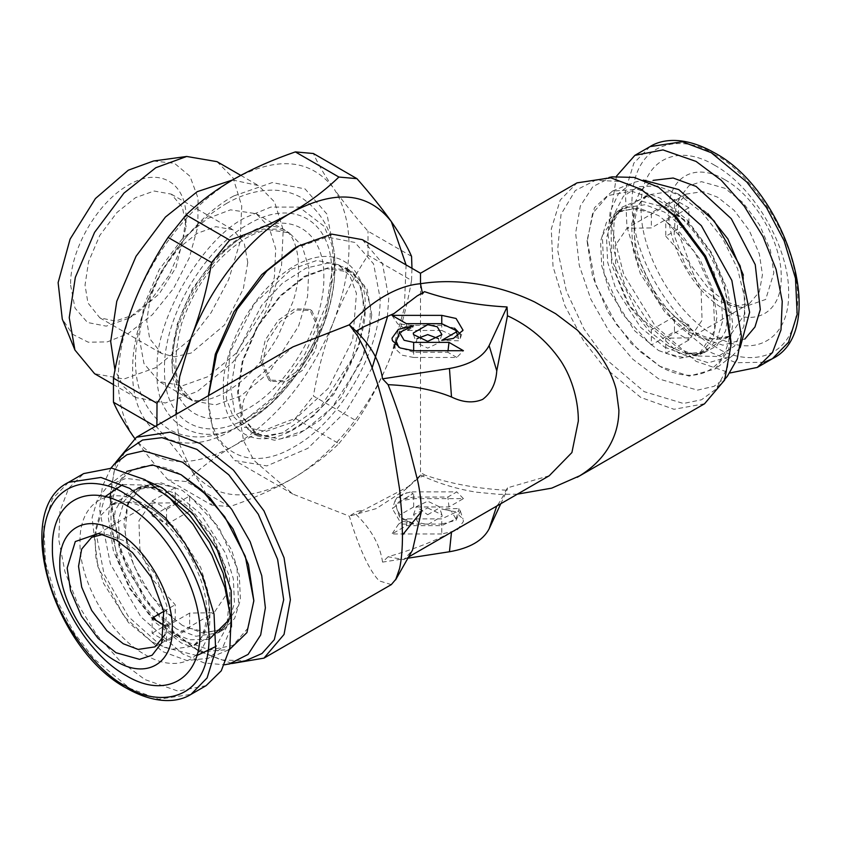 <?xml version="1.0" encoding="UTF-8"?>
<svg xmlns="http://www.w3.org/2000/svg" width="841" height="841" viewBox="0 0 841 841"><rect width="100%" height="100%" fill="white"/><g stroke="black" fill="none" stroke-linecap="round" stroke-linejoin="round"><path stroke-width="0.63" stroke-dasharray="4.21 3.15" d="M363.533 326.886L357.078 332.048L356.121 331.165M357.078 332.048L356.079 331.186M549.247 475.754L507.47 487.843C502.214 498.051 498.639 504.085 496.768 505.935L495.843 506.597M456.684 529.199L451.501 532.069C434.156 541.32 413.015 549.551 388.09 556.763L403.985 559.622L412.542 550.035M115.837 462.193L110.024 495.622L120.631 550.75L146.092 599.749L174.949 633.073L200.2 651.817L232.063 663.496M391.296 584.621L379.27 580.889C374.508 576.127 369.525 568.18 364.353 557.047C359.128 545.756 354.114 532.132 349.309 516.174L292.973 494.13L253.803 460.248L243.606 440.789L240.148 420.5L243.606 400.211L253.803 380.752L292.973 346.87M500.784 503.738L507.06 490.229L507.47 487.843M517.383 494.151L499.218 494.382L476.574 492.206C457.43 489.168 439.307 483.722 422.214 475.869L420.5 475.07L422.613 473.557L424.516 474.944C449.903 483.67 477.415 488.768 507.06 490.229M388.09 556.763L382.56 562.103L407.917 558.182M406.445 323.69L407.622 330.45L441.767 330.45L441.767 323.69L441.767 325.267L454.518 328.127M460.384 334.245L460.342 338.261L458.923 340.805L441.767 340.363M441.767 330.45L458.618 338.481L458.923 340.805M392.001 315.364L397.562 323.711L407.57 330.429M441.767 325.267L409.945 325.267L397.562 323.711M438.413 338.629L439.202 342.644L427.712 348.121L416.221 342.644L417.02 338.629M448.032 350.708L447.854 352.274L413.656 352.274L413.656 350.708L413.656 357.457L456.821 357.457L463.423 350.708M413.656 357.457L402.219 355.228L395.081 348.605L395.039 344.589M397.267 339.081L403.144 329.903L413.656 325.698M413.656 352.274L398.75 347.27M456.821 357.457L447.854 352.274M424.516 291.669L422.613 294.203L417.062 295.979M422.613 294.203L422.35 292.92M124.941 451.922L114.008 471.769L110.024 499.491L120.242 552.569L144.757 599.749L172.542 631.833L196.857 649.883L221.372 659.954L245.509 660.753M200.2 651.817L196.857 649.883M382.56 562.103C380.132 545.199 371.312 529.315 356.079 514.45L357.078 511.391L363.533 510.151L356.079 514.45M424.516 474.944L417.062 479.244L404.311 490.44L376.19 508.626L349.309 516.174L357.078 511.391M441.767 533.972L392.001 533.972L406.445 525.636L441.767 525.636L455.948 518.886L451.302 511.044L441.767 508.973L455.349 511.727L463.034 519.097L463.423 521.473L457.084 530.314L441.767 533.972L441.767 524.059L398.602 524.059L392.001 533.972M413.656 523.628L399.359 520.516L392.4 508.763L401.998 500.595L413.656 498.629L463.423 498.629L448.989 506.965L413.656 506.965L399.223 515.302L399.486 516.879L413.656 523.628L403.144 519.433L397.267 510.256L399.486 516.879M427.712 507.964L441.893 514.724L442.145 516.3L427.712 524.637L418.177 522.555L413.541 514.724L427.712 507.964M409.872 485.804L363.533 510.151M417.062 479.244L422.613 473.557M704.558 403.764L673.988 409.294L640.8 397.446L603.775 366.886L583.212 340.206L564.868 305.651L553.021 266.492L551.275 229.046L560.243 200L577.031 182.865M420.5 283.722L420.5 475.07L404.311 490.44M409.945 325.267L413.078 327.086L407.622 330.45M407.37 330.177L413.078 327.086M403.26 327.811L408.022 325.183M110.949 468.048L102.455 486.287L99.469 509.425L110.402 563.912L140.783 616.758L182.423 653.751L204.247 662.971L224.547 664.8M372.164 367.822L346.008 411.291L307.827 448.348L266.902 465.893L234.818 460.553L213.561 433.903L208.4 402.177L208.579 395.596M362.345 239.664L382.424 263.37L388.752 298.05L387.354 317.131M441.767 524.059L456.032 520.316L460.342 511.065L458.923 508.532L441.767 508.973M406.445 525.636L407.57 518.886L441.767 518.886L458.618 510.855L458.923 508.532M398.602 524.059L407.57 518.886M404.658 498.66L413.078 493.688L410.25 492.059L413.656 491.88L456.821 491.88L447.854 497.052L413.656 497.052L402.681 499.344C398.445 501.478 396.384 504.169 396.51 507.407L397.267 510.256M410.25 492.059L402.986 494.088L397.068 497.557L395.081 500.731L396.51 507.407M448.989 506.965L447.854 497.052M463.423 498.629L456.821 491.88M427.712 514.724L439.412 507.975L439.202 506.692L427.712 501.215L416.221 506.692L427.712 514.724M730.976 341.509L727.444 367.78L716.059 389.089L701.51 399.769L683.428 403.48L644.143 391.643L605.226 358.55L583.98 328.947L566.371 291.07L557.636 250.092L561.042 214.339L575.255 190.571L595.491 180.247L621.467 181.509L644.143 191.117M253.845 599.181L248.41 627.607L232.936 645.425L209.756 649.925L182.423 640.422C144.263 619.523 110.024 560.211 111.012 516.721C110.024 472.074 144.263 452.311 182.423 475.48M208.4 402.177L208.41 395.69M294.245 248.484L327.107 237.057L354.955 242.471L373.562 263.885L380.1 298.05C381.278 350.34 340.121 421.625 294.245 446.739C248.379 474.597 207.212 450.829 208.4 397.173M397.068 497.557L398.865 497.147L402.681 499.344M398.865 497.147L406.739 492.752M405.404 498.282L413.078 493.688M727.286 376.4L714.02 386.324L697.483 390.129L658.577 378.849L632.611 359.054L609.252 331.606L590.845 299.28L579.249 265.314L575.622 233.146L580.332 206.003L592.905 186.586L612.09 176.862M126.739 471.38L112.41 490.986L108.205 516.721L113.325 550.624L129.535 588.49L154.229 621.467L181.025 642.839L203.291 651.67L229.551 649.473M658.577 365.52C696.737 388.689 730.976 368.926 729.988 324.29C730.976 280.789 696.737 221.477 658.577 200.579L631.244 191.075L608.064 195.575L592.59 213.393L587.155 241.819L592.59 276.521L608.064 312.211L631.244 343.464L659.975 366.329L639.581 351.191L616.274 324.29L595.712 284.721L587.155 240.2L594.419 207.769L612.448 191.096L637.709 189.33L659.975 198.161L686.771 219.533L711.465 252.51L727.675 290.387L732.795 324.29L728.59 350.014L715.144 368.978L689.178 376.137L659.975 366.329M147.186 480.989L125.992 478.403L108.552 485.236L97.714 498.566L92.09 517.646L97.829 566.529L123.963 616.369L162.229 651.418L186.881 660.542L208.463 658.293L223.107 646.603L231.454 626.955M122.649 484.616L144.578 485.026L165.761 494.613M228.941 604.059L226.66 627.197L216.042 646.393M196.847 655.57L162.229 646.75L128.515 616.747L104.032 573.877L95.432 529.819L105.093 496.653M371.775 314.891L367.054 289.094L352.116 271.464L329.378 267.343L304.673 276.163L279.979 295.853L257.23 326.245L242.292 361.125L237.583 392.369L241.42 415.98L257.241 435.806L274.513 440.253L296.568 435.218L320.053 420.164L340.878 397.961L365.856 350.119L371.775 314.891M740.133 347.711L732.448 355.764L708.301 362.797L678.771 353.199L638.33 315.207L612.353 261.519L608.022 234.786L610.167 211.385L618.598 193.472L632.537 182.718L643.354 180.09M304.673 276.994L326.802 268.605L351.612 272.347L363.964 284.952L370.566 306.334L369.283 333.898L360.558 362.713L331.922 407.78L304.673 430.266L280.242 438.991L257.745 434.923L242.965 417.472L238.308 391.948L242.965 361.052L257.745 326.539L280.242 296.474L304.673 276.994M678.771 194.25L657.399 185.966L638.256 186.66L623.381 196.279L614.34 213.803L613.194 248.253L625.651 287.496L649.136 323.407L678.771 348.531L696.422 355.974L717.951 356.489L734.477 346.135L743.886 326.224L744.979 299.322L737.62 268.847L722.745 238.697L702.256 212.731L678.771 194.25M291.364 269.309L316.763 260.479L338.292 264.652L349.898 276.016L356.458 293.414L352.684 339.869L328.242 388.384L291.364 422.581L265.966 431.412L244.437 427.239L232.831 415.875L226.271 398.476L230.045 352.022L254.487 303.506L291.364 269.309M182.423 625.431L160.915 608.274L141.109 581.804L128.095 551.423L123.995 524.216L128.095 501.741L141.109 486.382L160.915 482.797L182.423 490.471L206.423 510.277L231.632 549.951L239.307 575.328L240.431 599.601L234.628 618.419L223.748 629.52L201.903 632.81L182.423 625.431M175.948 414.434L180.079 445.583L191.401 470.298C214.444 499.764 247.769 502.739 291.364 479.233C331.827 456.295 371.417 407.055 391.328 354.87L404.353 307.995L406.077 264.915M189.645 495.99L218.849 527.286L237.025 567.875L238.655 605.446L223.243 628.637L207.811 632.453L189.645 628.238L189.645 613.089L214.056 612.732L225.914 595.165L224.999 566.697L211.606 535.643L189.645 511.139L189.645 495.99L177.272 503.139M152.126 516.143L152.126 500.994L159.338 504.632L166.56 509.32L166.56 524.469L159.338 519.633L152.126 516.143L175.212 502.813L150.802 503.17L138.944 520.737L139.858 549.205L153.251 580.258L175.212 604.753L175.212 619.901L151.59 596.479L133.803 565.772L125.204 533.583L127.422 506.009M128.81 502.329L141.614 487.265L157.046 483.449L175.212 487.664L175.212 501.446M411.554 256.347L368.001 231.201C354.797 216.169 343.633 202.292 334.529 189.572C353.861 221.614 353.861 264.82 334.529 319.202C343.538 296.768 354.702 275.459 368.001 255.275L411.554 280.421C407.107 306.439 400.369 331.259 391.328 354.87C382.108 378.334 370.639 400.432 356.941 421.152L313.399 396.016C317.709 370.87 324.142 346.839 332.7 323.911C309.951 377.987 277.541 418.303 235.48 444.857C253.194 434.913 273.146 426.124 295.338 418.471L338.891 443.617C325.267 456.831 309.425 468.71 291.364 479.233C272.926 489.756 252.363 498.902 229.677 506.671L186.134 481.525C199.328 468.752 214.56 457.22 231.832 446.96C189.751 468.994 157.341 466.103 134.613 438.277C143.611 450.892 154.765 464.768 168.074 479.917L211.617 505.052C207.18 494.834 200.442 483.249 191.401 470.298C182.182 457.262 170.712 442.955 157.015 427.375L155.28 426.366M156.889 425.441L157.015 427.375M411.554 280.421L411.974 268.321M338.891 443.617L356.941 421.152M211.617 505.052L229.677 506.671M658.577 350.529L680.085 358.213L699.891 354.618L712.905 339.259L717.005 316.794L712.905 289.588L699.891 259.196L680.085 232.736L658.577 215.58L639.097 208.19L617.252 211.48L606.372 222.581L600.569 241.409L601.693 265.672L609.368 291.049L634.577 330.734L658.577 350.529M189.645 613.089L166.56 626.419L166.56 641.567L189.645 628.238M166.56 509.32L175.758 504.011M166.56 641.567L152.126 633.231L152.126 618.082M166.56 524.469L189.645 511.139M166.56 626.419L164.941 625.757M161.735 642.787L165.057 634.661L166.896 605.898L155.249 574.445L138.366 552.201L123.27 540.458L107.312 534.645L103.138 534.361M175.212 619.901L152.126 633.231M163.753 611.375L175.212 604.753M152.126 500.994L175.212 487.664M235.48 178.292C277.541 156.247 309.951 159.138 332.7 186.986L334.529 189.572M332.7 186.986C324.195 174.655 317.761 163.49 313.399 153.514M334.529 319.202L332.7 323.911M235.48 444.857L231.832 446.96M651.355 212.762L633.189 208.547L617.757 212.363L602.345 235.554L603.975 273.125L622.151 313.714L651.355 345.01L651.355 329.861L629.394 305.357L616.001 274.313L615.086 245.835L626.944 228.268L651.355 227.911L651.355 212.762L674.44 199.433L674.44 214.581L651.355 227.911M665.788 236.247L687.749 260.742L701.142 291.795L702.056 320.263L690.198 337.83L665.788 338.187L665.788 353.336L683.954 357.562L699.386 353.735L714.797 330.545L713.168 292.983L694.992 252.384L665.788 221.099L665.788 236.247L688.874 222.918L681.662 218.071L674.44 214.581M132.783 435.68C113.43 403.638 113.43 360.421 132.783 306.05M134.613 301.351C157.341 247.254 189.751 206.939 231.832 180.405M186.134 481.525L168.074 479.917M368.001 255.275L368.001 231.201M295.338 418.471L313.399 396.016M651.355 329.861L674.44 316.531L674.44 331.68L651.355 345.01M688.874 222.918L688.874 207.769L674.44 199.433M674.44 331.68L688.874 340.006L688.874 324.857L665.788 338.187M674.44 316.531L681.662 321.367L688.874 324.857M717.73 300.542L702.634 288.81L685.751 266.555L674.104 235.102L675.943 206.339L686.098 194.113L702.824 191.59L717.73 197.246L734.193 210.376L749.352 230.634L759.318 253.898L762.461 274.723L759.318 291.922L749.352 303.675L733.688 306.366L717.73 300.542M665.788 353.336L688.874 340.006M688.874 207.769L665.788 221.099M206.129 685.636L178.04 691.092L144.915 679.57L119.79 660.774L96.82 634.955L77.982 604.374L64.936 571.691L58.765 539.68L60.005 511.086L68.573 488.4L83.701 473.578M233.651 195.995C179.68 225.556 131.259 309.425 132.647 370.934C131.259 434.061 179.68 462.014 233.651 429.246L272.305 398.056L305.073 353.861L326.96 303.38L334.655 254.308L326.96 214.119L305.073 188.92L272.305 182.56L233.651 195.995M724.942 301.194L708.448 288.358L689.988 264.032L677.257 229.646L679.265 198.213L688.863 185.798L701.447 181.656L724.942 188.279L742.939 202.628L759.518 224.768L770.409 250.197L773.836 272.957L765.699 299.449L742.393 307.543L724.942 301.194M616.453 176.2L609.872 220.647L623.854 274.797L655.065 325.74L696.085 361.357L730.051 372.952M724.942 179.753C755.008 196.216 781.993 242.944 781.215 277.225C781.993 312.389 755.008 327.969 724.942 309.709C694.876 293.246 667.901 246.518 668.669 212.247C667.901 177.073 694.876 161.504 724.942 179.753M714.839 165.383C675.428 141.456 640.064 161.871 641.073 207.979C640.064 252.899 675.428 314.156 714.839 335.738C754.261 359.675 789.625 339.249 788.606 293.152C789.625 248.221 754.261 186.965 714.839 165.383M207.674 218.492L230.529 209.829L256.137 213.688L268.899 226.713L275.711 248.789L274.387 277.246L265.388 307.007L235.816 353.546L207.674 376.768L182.455 385.777L159.212 381.572L143.958 363.554L139.143 337.199L143.958 305.294L159.212 269.646L182.455 238.613L207.674 218.492M232.589 179.963L258.481 185.588L274.597 202.029L283.207 229.919L281.535 265.872L270.161 303.464L252.542 336.631L232.81 362.25L197.267 391.58L165.404 402.965L136.053 397.646L123.322 386.303L114.954 370.124M217.031 161.661L233.146 178.103L241.745 205.982L240.084 241.935L228.699 279.527L211.091 312.694L191.349 338.313L155.816 367.654L123.942 379.028L94.591 373.709M153.546 160.988L174.507 163.333L189.961 176.242L198.066 198.161L197.845 226.492L189.33 257.83L173.54 288.452L152.368 314.702L128.326 333.446L107.333 341.888L88.231 342.203L72.746 334.361L62.276 319.075M70.602 285.131L74.996 308.1L87.506 322.502L106.239 326.14L128.326 318.455L150.413 300.636L169.136 275.375L181.645 246.529L186.04 218.492C186.828 182.423 159.159 166.444 128.326 185.167C97.482 202.061 69.814 249.987 70.602 285.131M186.04 218.492L186.04 226.818L182.486 207.401L171.249 194.124L154.124 191.023L135.538 197.667L116.952 212.489L99.827 235.364L88.578 261.625L85.036 285.131L87.927 302.907L99.827 317.824L115.48 321.073L135.538 314.292L159.296 293.709L175.937 267.638L186.04 226.818M247.769 262.466L244.216 243.049L232.978 229.772L215.853 226.671L197.267 233.304L178.681 248.127L161.556 271.002L150.308 297.262L146.765 320.778L149.656 338.545L161.556 353.472L174.56 356.815L191.159 353.031L224.515 324.983L243.312 288.968L247.769 262.466M262.508 362.608L270.96 381.288L285.73 381.877L302.403 370.355L315.354 350.602L320.221 329.283L311.769 310.602L296.989 310.014L280.316 321.535L267.375 341.288L262.508 362.608M318.119 328.074L313.251 349.393L300.3 369.136L283.627 380.658L268.857 380.069L260.405 361.388L265.262 340.069L278.213 320.316L294.886 308.794L309.667 309.383L318.119 328.074M441.767 525.636L441.767 518.886M413.656 498.629L413.656 491.88M413.656 506.965L413.656 497.052M223.548 388.426C220.71 366.192 241.924 297.304 294.245 265.977C346.576 236.878 367.79 281.272 364.952 306.797C367.79 329.031 346.576 397.919 294.245 429.246C241.924 458.345 220.71 413.951 223.548 388.426M364.952 310.96L361.115 287.349L345.294 267.522L328.022 263.075L305.966 268.111L282.481 283.154L261.656 305.357L236.678 353.209L230.76 388.426L234.597 412.037L250.418 431.864L267.701 436.311L289.746 431.275L313.23 416.232L334.056 394.03L359.033 346.177L364.952 310.96M209.115 639.381L189.509 639.78L172.321 632.768L150.329 615.234L130.071 588.174L116.773 557.11L112.578 529.294L115.354 510.119L124.268 495.055L138.797 487.338L156.531 488.148L172.321 494.802L191.538 509.572L213.215 537.115L229.456 576.653L229.929 615.286L228.048 620.805M176.452 628.879L152.463 609.073L127.254 569.399L119.569 544.022L118.444 519.749L124.258 500.931L135.138 489.83L156.973 486.54L176.452 493.919L200.442 513.725L225.661 553.399L233.335 578.776L234.46 603.05L228.657 621.867L217.777 632.968L195.932 636.259L176.452 628.879M668.679 346.198L684.469 352.863L702.203 353.672L716.732 345.945L725.646 330.881L728.422 311.706L724.227 283.89L710.929 252.826L690.671 225.766L668.679 208.232L638.035 200.305L622.046 207.18L611.071 225.724L611.544 264.347L627.785 303.885L649.462 331.438L668.679 346.198M664.548 347.081L684.027 354.471L705.862 351.17L716.742 340.069L722.556 321.251L721.431 296.978L713.746 271.601L688.537 231.927L664.548 212.132L645.068 204.741L623.223 208.032L612.343 219.133L606.54 237.961L607.665 262.224L615.339 287.601L640.558 327.275L664.548 347.081M152.126 642.082L171.364 649.378L192.936 646.13L203.68 635.165L209.42 616.579L208.305 592.611L200.726 567.549L175.822 528.358L152.126 508.805L132.889 501.509L111.317 504.758L100.573 515.722L94.833 534.308L95.948 558.277L103.538 583.339L128.431 622.529L152.126 642.082M144.915 654.582C179.606 675.649 210.734 657.673 209.84 617.094C210.734 577.546 179.606 523.638 144.915 504.632C110.224 483.575 79.096 501.541 79.99 542.119C79.096 581.667 110.224 635.586 144.915 654.582M743.391 275.154L744.874 313.998L729.683 336.242L708.111 339.501L688.874 332.206L665.178 312.642L640.274 273.462L632.695 248.389L631.58 224.421L637.32 205.835L648.064 194.87L669.636 191.622L688.874 198.918L707.817 213.551M744.842 339.049L722.84 345.157L696.085 336.368L659.155 301.74L635.333 252.773L633.084 206.886L640.632 190.381L653.205 180.342M68.552 482.324L52.436 498.776L43.827 526.655L45.498 562.608L56.873 600.201L74.481 633.368L94.224 658.987L129.766 688.316L158.623 699.26L190.981 694.382M245.961 422.14L270.802 403.701L299.175 370.934L324.216 322.744L334.655 268.531L331.922 244.899L324.216 226.366L299.175 207.086L270.802 207.086L245.961 217.325C202.092 238.087 153.314 322.555 157.278 370.934C153.314 423.896 202.092 452.048 245.961 422.14M248.074 224.442C292.742 197.32 332.815 220.458 331.659 272.694C332.815 323.606 292.742 393.01 248.074 417.472C203.417 444.584 163.343 421.446 164.5 369.21C163.343 318.308 203.417 248.894 248.074 224.442M764.406 362.229L736.064 362.744L711.234 352.61L675.691 323.28L655.959 297.661L638.34 264.495L626.966 226.902L625.305 190.949L633.904 163.059L650.019 146.618M248.074 233.483C207.601 255.653 171.28 318.55 172.331 364.689C171.28 412.027 207.601 432.999 248.074 408.421C288.558 386.261 324.868 323.354 323.827 277.225C324.868 229.877 288.558 208.915 248.074 233.483M714.839 154.765C690.577 136.904 633.01 132.415 631.875 202.66C633.01 274.229 690.577 336.2 714.839 346.366C739.113 364.227 796.679 368.715 797.804 298.46C796.679 226.902 739.113 164.92 714.839 154.765M240.862 237.646L263.706 228.983L289.325 232.852L302.087 245.866L308.899 267.943L307.575 296.41L298.566 326.171L269.004 372.71L240.862 395.932L215.632 404.942L192.4 400.726L177.136 382.708L172.331 356.363L177.136 324.447L192.4 288.81L215.632 257.777L240.862 237.646M408.621 556.952L403.985 559.622M460.342 338.261L463.034 330.229M457.872 336.221L458.629 338.481M413.541 334.613L416.221 342.644M441.893 334.613L439.202 342.644M395.081 348.605L392.4 340.573M110.024 495.622L110.024 499.491M292.973 494.13L234.818 460.553M460.342 511.065L463.034 519.097M455.948 518.886L458.629 510.855M395.081 500.731L392.4 508.763M441.893 514.724L439.202 506.692M413.541 514.724L416.221 506.692M595.491 180.247L608.937 177.504M725.163 378.807L716.059 389.089M228.552 649.904L208.463 658.293M108.552 485.236L125.856 472.032M257.241 435.806L250.418 431.864L264.768 435.838L282.523 432.863L321.399 405.793L352.011 358.96L363.459 308.878C362.934 288 356.889 274.208 345.294 267.522L352.116 271.464M587.155 240.2L587.155 241.819M612.448 191.096L632.537 182.718M732.448 355.764L715.144 368.978M144.578 485.026L156.531 488.148C146.155 486.161 139.017 486.718 135.138 489.83L141.109 486.382M226.66 627.197L229.929 615.286C226.46 625.262 222.413 631.16 217.777 632.968L223.748 629.52M338.292 264.652L351.612 272.347M257.745 434.923L244.437 427.239M696.422 355.974L684.469 352.863C694.845 354.849 701.983 354.282 705.862 351.17L699.891 354.618M614.34 213.803L611.071 225.724C614.54 215.738 618.587 209.84 623.223 208.032L617.252 211.48M223.243 628.637L192.936 646.13C197.204 643.785 200.663 639.559 203.301 633.441L206.455 620.448C207.643 609.557 206.192 597.226 202.082 583.454C190.634 549.856 172.279 525.141 147.028 509.31C136.095 503.275 126.823 500.868 119.233 502.088L111.317 504.758L141.614 487.265M154.902 646.887L214.056 612.732M91.648 537.325L150.802 503.17M98.607 533.457L107.312 534.645M617.757 212.363L648.064 194.87C643.796 197.214 640.337 201.441 637.699 207.559L634.545 220.563C633.357 231.443 634.808 243.774 638.918 257.556C650.366 291.144 668.721 315.859 693.972 331.701C704.905 337.725 714.177 340.132 721.767 338.912L729.683 336.242L699.386 353.735M686.098 194.113L626.944 228.268M749.352 303.675L690.198 337.83M679.265 198.213L675.943 206.339M742.393 307.543L733.688 306.366M233.651 429.246L245.971 422.14C293.887 395.669 335.675 323.407 334.655 268.531L334.655 254.308M256.137 213.688L289.325 232.852L279.328 229.498C269.993 228.1 258.87 230.991 245.961 238.161C216.726 256.421 195.259 284.931 181.572 323.669C171.27 365.278 174.875 390.96 192.4 400.726L159.212 381.572M240.778 175.37L258.481 185.588M136.053 397.646L113.146 384.421M128.326 318.455L135.538 314.292M171.249 194.124L232.978 229.772M99.827 317.824L161.556 353.472M226.155 391.948C245.614 380.468 262.739 362.177 277.551 337.062L292.784 302.108C303.843 270.413 298.071 235.974 283.806 229.425L276.027 226.776C267.985 225.251 257.42 228.037 244.321 235.133C217.241 250.145 188.542 288.053 177.735 324.836C172.615 341.993 170.839 357.11 172.426 370.156L177.829 388.279L186.67 397.656L194.45 400.305C202.492 401.83 213.057 399.044 226.155 391.948M226.155 203.68C241.619 194.66 257.115 190.15 272.642 190.14C283.238 190.276 293.004 192.883 301.961 197.971C332.563 219.711 341.909 254.981 330.019 303.78C325.372 322.019 318.035 339.732 308.006 356.941C290.608 386.313 269.383 408.474 244.321 423.401C228.973 432.348 213.603 436.868 198.182 436.942C187.459 436.868 177.577 434.261 168.515 429.11C137.913 407.37 128.557 372.1 140.458 323.301C145.104 305.062 152.442 287.349 162.471 270.14C179.858 240.768 201.094 218.607 226.155 203.68M270.96 381.288L268.857 380.069M309.667 309.383L311.769 310.602"/><path stroke-width="1.26" d="M356.121 331.165L349.309 324.826L357.614 335.916L364.353 348.794L371.648 366.445L377.819 384.526L385.525 411.964L391.296 437.362L399.559 488.947L401.735 513.147L402.461 535.044C402.45 548.826 401.483 560.022 399.559 568.642L395.606 579.859L412.542 550.035L421.373 511.633C421.52 503.391 419.691 489.557 417.725 480.957L409.252 447.601C402.713 424.863 395.669 403.89 388.09 384.663C413.015 385.809 434.156 389.919 451.501 396.994C462.876 402.555 473.273 403.354 482.681 399.38C491.218 392.968 495.917 383.454 496.768 370.86L507.47 315.743C529.031 325.761 546.639 340.573 560.295 360.19C573.268 379.375 578.461 403.323 578.335 421.005L571.912 452.553L549.247 475.754L456.684 529.199M507.47 315.743L507.06 306.965C477.667 305.451 450.156 300.353 424.516 291.669L417.062 295.979L393.987 313.556L363.533 326.886L356.079 331.186C371.196 345.84 380.027 361.725 382.56 378.839L388.09 384.663M441.767 340.363L453.425 338.397L463.034 330.229L456.074 318.476L441.767 315.364L392.001 315.364L406.445 323.69L441.767 323.69L455.948 330.45L456.2 332.027L441.767 340.363M427.712 324.7L413.278 333.036L413.541 334.613L427.712 341.362L441.893 334.613L437.246 326.771L427.712 324.7M413.656 350.708L463.423 350.708L448.989 342.371L413.656 342.371L404.122 340.29L399.486 332.458L413.656 325.698L398.35 329.367L392.001 338.198L392.4 340.573L400.085 347.943L413.656 350.708L413.656 342.371M507.06 306.965L489.126 345.577C482.923 357.267 469.699 364.91 449.451 368.495L382.56 378.839M232.063 663.496L263.969 658.135L284.048 634.429L290.387 599.749L284.048 557.762L263.969 510.876L233.399 470.035L200.2 443.554L170.145 432.158L136.442 437.246L115.837 462.193M396.037 579.05L391.296 584.621L263.969 658.135M496.768 505.935L489.126 528.852C482.965 540.563 469.741 548.206 449.451 551.759L451.501 532.069M489.126 528.852L500.784 503.738M517.383 494.151L551.707 488.148L579.701 475.806C591.917 468.237 601.378 459.06 608.064 448.264C615.244 436.605 618.86 423.885 618.892 410.093L616.159 389.351C612.448 375.244 605.362 361.641 594.923 348.531L577.231 330.008L555.68 313.725L534.529 301.919C516.101 293.099 496.8 287.107 476.647 283.953C457.798 281.062 439.654 280.894 422.214 283.459L420.5 283.722C409.125 284.679 397.267 288.715 384.905 295.822C372.542 302.991 360.673 312.663 349.309 324.826L292.973 346.87L136.442 437.246M407.917 558.182L449.451 551.759M454.518 328.127L460.384 334.245M417.02 338.629L427.712 334.602L438.413 338.629M395.039 344.589L399.486 332.458M398.75 347.27L396.51 341.919M448.989 342.371L448.032 350.708M422.35 292.92L420.5 283.722L420.5 273.241L577.031 182.865L610.734 177.787L640.8 189.183L673.988 215.664L704.558 256.505L724.637 303.391L730.976 345.378L724.637 380.058L704.558 403.764L577.231 477.278M224.547 664.8L245.509 660.753L262.035 653.499L274.292 639.686L283.69 599.749L277.593 559.328L258.261 514.166L228.815 474.85L196.857 449.357L161.966 437.667L142.528 440.043L124.941 451.922L110.949 468.048M228.91 664.138L248.095 654.414L260.668 634.997L265.378 607.854L261.751 575.686L250.155 541.73L231.748 509.394L208.389 481.946L182.423 462.151L143.517 450.881L126.98 454.676L113.714 464.6M208.579 395.596L216.568 354.135L237.151 309.341L266.828 270.97L298.576 245.982L331.775 234.124L362.345 239.664L420.5 273.241M387.354 317.131L372.164 367.822M640.8 189.183L676.101 216.61L705.546 255.937L724.879 301.089L730.976 341.509L730.976 345.378M181.025 474.671L209.756 497.536L232.936 528.789L248.41 564.49L253.845 600.8L245.288 556.29L224.726 516.721L201.419 489.809L181.025 474.671L152.41 464.915L126.739 471.38M208.41 395.69L215.307 354.229L233.998 311.78L261.688 274.681L294.245 248.484L298.576 245.982M608.937 177.504L612.09 176.862L634.272 177.419L658.577 187.249L701.331 225.64L731.849 280.431L741.415 336.001L737.221 358.96L727.286 376.4L725.163 378.807M229.551 649.473L246.907 632.621L253.845 600.8M231.454 626.955L231.17 590.603L217.388 550.14L192.81 513.473L162.229 487.812L147.186 480.989M165.761 494.613L189.414 514.85L209.462 542.34L223.254 573.446L228.941 604.059M216.042 646.393L196.847 655.57M105.093 496.653L122.649 484.616M643.354 180.09L678.771 189.582L714.198 220.994L740.122 265.893L749.615 312.274L740.133 347.711M406.077 264.915L391.328 221.593C368.284 192.126 334.96 189.151 291.364 212.657C250.902 235.596 211.312 284.836 191.401 337.02L179.659 376.831L175.948 414.434M127.422 506.009L128.81 502.329M175.212 501.446L174.802 503.055M157.015 403.302C170.702 382.602 182.161 360.516 191.401 337.02C200.431 313.441 207.17 288.621 211.617 262.56L168.074 237.414C154.86 257.42 143.706 278.728 134.613 301.351L132.783 306.05C124.268 328.778 117.824 352.81 113.472 378.156L157.015 403.302L156.889 425.441M229.677 240.095C252.363 232.326 272.926 223.18 291.364 212.657C309.425 202.134 325.267 190.266 338.891 177.041L295.338 151.906C273.199 159.517 253.246 168.316 235.48 178.292L231.832 180.405C214.602 190.623 199.37 202.134 186.134 214.96L229.677 240.095L211.617 262.56M295.338 151.906L313.399 153.514L356.941 178.66C370.629 194.218 382.087 208.526 391.328 221.593C400.358 234.513 407.097 246.098 411.554 256.347L411.974 268.321M356.941 178.66L338.891 177.041M175.758 504.011L177.272 503.139M164.941 625.757L152.126 618.082L163.753 611.375M103.138 534.361L91.648 537.325L81.682 549.078L78.539 566.277L81.682 587.102L91.648 610.366L106.807 630.624L123.27 643.754L138.176 649.41L154.902 646.887L165.057 634.661M155.28 426.366L113.472 402.229C117.772 412.122 124.205 423.275 132.783 435.68L134.655 438.329M116.058 652.732L139.553 659.344L152.137 655.202L161.735 642.787L163.743 611.354L151.012 576.968L132.552 552.642L116.058 539.817L98.607 533.457L75.301 541.551L67.164 568.043L70.591 590.803L81.482 616.232L98.061 638.372L116.058 652.732M113.472 402.229L113.472 378.156M186.134 214.96L168.074 237.414M83.701 473.578L111.79 468.132L144.915 479.643L170.04 498.45L193.01 524.258L211.837 554.839L224.894 587.533L231.065 619.544L229.824 648.138L221.257 670.824L206.129 685.636L190.981 694.382L207.096 677.941L215.695 650.051L214.035 614.098L202.66 576.505L185.041 543.339L165.309 517.72L129.766 488.39L100.909 477.446L68.552 482.324L83.701 473.578M116.058 531.291C85.992 513.042 59.007 528.611 59.785 563.785C59.007 598.056 85.992 644.784 116.058 661.247C146.124 679.507 173.099 663.927 172.331 628.763C173.099 594.482 146.124 547.754 116.058 531.291M126.161 505.262C165.572 526.844 200.936 588.101 199.927 633.031C200.936 679.129 165.572 699.544 126.161 675.617C86.739 654.035 51.375 592.779 52.394 547.848C51.375 501.751 86.739 481.336 126.161 505.262M730.051 372.952L757.299 367.422L772.427 352.6L780.995 329.914L782.235 301.32L776.064 269.32L763.018 236.626L744.18 206.045L721.21 180.237L696.085 161.43L662.96 149.908L634.871 155.364L616.453 176.2M114.954 370.124L110.697 341.604L116.773 301.299L136.053 256.274L165.404 217.073L197.267 191.653L232.589 179.963M113.146 384.421L94.591 373.709L74.944 350.045L69.235 317.667L75.322 277.362L94.591 232.337L123.942 193.136L155.816 167.716L186.702 156.468L217.031 161.661L240.778 175.37M74.944 350.045L62.276 319.075L58.124 282.639L70.087 239.138L95.422 198.55L128.326 170.176L153.546 160.988L186.702 156.468M402.461 535.044L421.373 511.633M489.126 345.577L496.768 370.86M451.501 396.994L449.451 368.495M441.767 315.364L441.767 323.69M228.048 620.805L209.115 639.381M707.817 213.551L727.864 238.939L743.391 275.154M653.205 180.342L673.178 178.019L696.085 186.418L731.292 218.723L755.25 264.652L760.296 309.551L754.966 326.981L744.842 339.049M126.161 494.634C150.423 504.8 207.99 566.781 209.125 638.34C207.99 708.595 150.423 704.096 126.161 686.235C101.887 676.08 44.321 614.098 43.196 542.54C44.321 472.285 101.887 476.773 126.161 494.634M634.871 155.364L650.019 146.618L682.377 141.74L711.234 152.684L746.776 182.013L766.519 207.632L784.127 240.799L795.502 278.392L797.173 314.345L788.564 342.234L772.448 358.676L764.406 362.229M457.388 528.8L408.621 556.952M455.948 330.45L457.872 336.221M68.552 482.324C11.017 510.371 53.771 650.24 127.212 688.569C155.932 704.695 178.366 702.382 190.981 694.382M650.019 146.618C662.351 138.765 684.7 136.147 713.788 152.431C787.229 190.77 829.983 330.629 772.448 358.676L757.299 367.422"/></g></svg>
